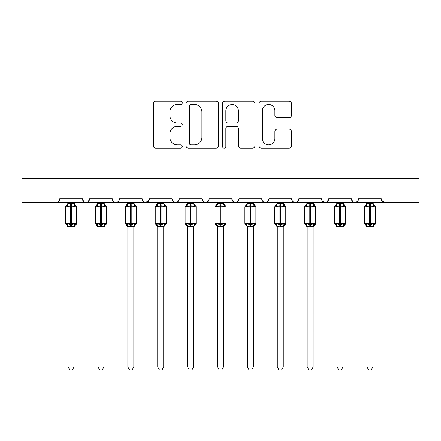 <?xml version="1.0" encoding="UTF-8"?>
<svg xmlns="http://www.w3.org/2000/svg" width="441" height="441" viewBox="0 0 441 441"><rect width="100%" height="100%" fill="white"/><g stroke="black" fill="none" stroke-linecap="round" stroke-linejoin="round"><path stroke-width="0.66" d="M182.243 102.858A1.643 1.643 0 0 0 180.601 101.215L155.667 101.215A2.348 2.348 0 0 0 153.319 103.558L153.319 145.806A2.348 2.348 0 0 0 155.667 148.148L180.601 148.148A1.643 1.643 0 0 0 182.243 146.506A1.643 1.643 0 0 0 180.601 144.863L177.376 144.863A7.508 7.508 0 0 1 169.868 137.355L169.868 133.832A7.508 7.508 0 0 1 177.376 126.324L180.601 126.324A1.643 1.643 0 0 0 182.243 124.682A1.643 1.643 0 0 0 180.601 123.039L177.376 123.039A7.508 7.508 0 0 1 169.868 115.531L169.868 112.008A7.508 7.508 0 0 1 177.376 104.5L180.601 104.5A1.643 1.643 0 0 0 182.243 102.858M289.087 117.758A2.348 2.348 0 0 0 291.435 115.41L291.435 103.558A2.348 2.348 0 0 0 289.087 101.215L261.397 101.215A2.348 2.348 0 0 0 259.049 103.558L259.049 145.806A2.348 2.348 0 0 0 261.397 148.148L289.087 148.148A2.348 2.348 0 0 0 291.435 145.806L291.435 131.49A2.348 2.348 0 0 0 289.087 129.141L277.235 129.141A2.348 2.348 0 0 0 274.892 131.49L274.892 138.59A6.279 6.279 0 0 1 268.613 144.863A6.279 6.279 0 0 1 262.334 138.59L262.334 110.779A6.279 6.279 0 0 1 268.613 104.5A6.279 6.279 0 0 1 274.892 110.779L274.892 115.41A2.348 2.348 0 0 0 277.235 117.758L289.087 117.758M22.05 178.478L418.95 178.478L418.95 70.885L22.05 70.885L22.05 202.386L56.123 202.386C58.025 202.458 59.221 201.261 59.706 198.803L82.423 198.803L83.735 201.576M218.444 103.558A2.348 2.348 0 0 0 216.101 101.215L188.406 101.215A2.348 2.348 0 0 0 186.058 103.558L186.058 145.806A2.348 2.348 0 0 0 188.406 148.148L216.101 148.148A2.348 2.348 0 0 0 218.444 145.806L218.444 103.558M224.899 101.215L252.594 101.215A2.348 2.348 0 0 1 254.942 103.558L254.942 145.806A2.348 2.348 0 0 1 252.594 148.148L240.742 148.148A2.348 2.348 0 0 1 238.394 145.806L238.394 128.673A2.348 2.348 0 0 0 236.051 126.324L228.184 126.324A2.348 2.348 0 0 0 225.842 128.673L225.842 146.506A1.643 1.643 0 0 1 224.199 148.148A1.643 1.643 0 0 1 222.556 146.506L222.556 103.558A2.348 2.348 0 0 1 224.899 101.215M56.123 202.386C58.025 202.458 59.221 201.261 59.706 198.803A3.589 3.589 0 0 1 56.123 202.386L86.006 202.386C84.104 202.458 82.908 201.261 82.423 198.803A3.589 3.589 0 0 0 86.006 202.386A3.589 3.589 0 0 0 89.595 198.803L112.306 198.803A3.589 3.589 0 0 0 115.895 202.386A3.589 3.589 0 0 0 119.483 198.803L142.195 198.803A3.589 3.589 0 0 0 145.784 202.386A3.589 3.589 0 0 0 149.367 198.803L172.084 198.803A3.589 3.589 0 0 0 175.667 202.386A3.589 3.589 0 0 0 179.255 198.803L201.972 198.803A3.589 3.589 0 0 0 205.556 202.386A3.589 3.589 0 0 0 209.144 198.803L231.856 198.803A3.589 3.589 0 0 0 235.444 202.386A3.589 3.589 0 0 0 239.028 198.803L261.745 198.803A3.589 3.589 0 0 0 265.333 202.386A3.589 3.589 0 0 0 268.916 198.803L291.633 198.803A3.589 3.589 0 0 0 295.216 202.386A3.589 3.589 0 0 0 298.805 198.803L321.517 198.803A3.589 3.589 0 0 0 325.105 202.386A3.589 3.589 0 0 0 328.694 198.803L351.405 198.803A3.589 3.589 0 0 0 354.994 202.386A3.589 3.589 0 0 0 358.577 198.803L381.294 198.803L381.961 200.887M88.283 201.576L89.595 198.803C89.104 201.261 87.908 202.458 86.006 202.386L354.994 202.386C353.092 202.458 351.896 201.261 351.405 198.803L352.717 201.576M322.795 201.548L325.105 202.386C327.007 202.458 328.203 201.261 328.694 198.803L327.382 201.576M291.633 198.803C292.118 201.261 293.315 202.458 295.216 202.386C297.118 202.458 298.314 201.261 298.805 198.803L297.493 201.576M261.745 198.803C262.235 201.261 263.426 202.458 265.333 202.386C267.235 202.458 268.426 201.261 268.916 198.803L267.604 201.576M233.135 201.548L235.444 202.386C237.346 202.458 238.542 201.261 239.028 198.803L237.721 201.576M231.856 198.803L233.168 201.576M203.279 201.576L201.972 198.803C202.458 201.261 203.654 202.458 205.556 202.386C207.457 202.458 208.654 201.261 209.144 198.803L207.832 201.576M173.396 201.576L172.084 198.803C172.574 201.261 173.765 202.458 175.667 202.386C177.574 202.458 178.765 201.261 179.255 198.803L177.944 201.576M148.981 200.423L145.784 202.386C143.882 202.458 142.686 201.261 142.195 198.803L143.507 201.576M381.294 198.803A3.589 3.589 0 0 0 384.877 202.386L381.68 200.423M418.95 178.478L418.95 202.386L354.994 202.386L357.298 201.548M112.306 198.803C112.797 201.261 113.993 202.458 115.895 202.386C117.797 202.458 118.993 201.261 119.483 198.803M190.986 104.5A1.643 1.643 0 0 0 189.343 106.143L189.343 143.22A1.643 1.643 0 0 0 190.986 144.863L194.393 144.863A7.508 7.508 0 0 0 201.901 137.355L201.901 112.008A7.508 7.508 0 0 0 194.393 104.5L190.986 104.5M238.394 110.895A6.279 6.279 0 0 0 232.115 104.616A6.279 6.279 0 0 0 225.842 110.895L225.842 120.691A2.348 2.348 0 0 0 228.184 123.039L236.051 123.039A2.348 2.348 0 0 0 238.394 120.691L238.394 110.895M68.074 226.696A2.629 2.508 180 0 0 66.696 224.491L67.208 223.725L70.709 224.563L70.709 223.488L71.425 223.488L71.425 205.677L74.92 206.52L75.78 205.627A1.196 1.196 0 0 1 76.563 206.752L65.566 206.752L65.566 223.488L70.709 223.488L70.709 205.677L67.208 206.52L66.696 205.749A2.629 2.508 -0 0 0 68.074 203.544L71.425 203.312L74.055 203.665L74.055 202.386M74.055 367.006L72.258 370.115L69.871 370.115L68.074 367.006L74.055 367.006L74.055 226.575L70.709 226.928L70.709 224.563L71.425 224.563L71.425 223.488L76.563 223.488A1.196 1.196 0 0 1 75.78 224.612L74.055 227.082M68.074 367.006L68.074 226.575L67.208 223.725M70.709 226.928L68.074 226.575M68.074 202.386L68.074 203.56M71.425 226.928L71.425 224.563L74.92 223.725L75.78 224.612M67.208 206.52L67.561 205.5M74.92 206.52L74.055 203.665M74.055 226.575L74.92 223.725M97.963 226.696A2.629 2.508 180 0 0 96.585 224.491L97.097 223.725L100.592 224.563L100.592 223.488L101.309 223.488L101.309 205.677L104.809 206.52L105.669 205.627A1.196 1.196 0 0 1 106.452 206.752L95.454 206.752L95.454 223.488L100.592 223.488L100.592 205.677L97.097 206.52L96.585 205.749A2.629 2.508 -0 0 0 97.963 203.544L101.309 203.312L103.944 203.665L103.938 202.386M103.938 367.006L102.147 370.115L99.76 370.115L97.963 367.006L103.938 367.006L103.944 226.575L100.592 226.928L100.592 224.563L101.309 224.563L101.309 223.488L106.452 223.488A1.196 1.196 0 0 1 105.669 224.612L103.938 227.082M97.963 367.006L97.963 226.575L97.097 223.725M100.592 226.928L97.963 226.575M97.963 202.386L97.963 203.56M101.309 226.928L101.309 224.563L104.809 223.725L105.669 224.612M97.097 206.52L97.444 205.5M104.809 206.52L103.944 203.665M103.944 226.575L104.809 223.725M127.851 226.696A2.629 2.508 180 0 0 126.468 224.491L126.98 223.725L130.481 224.563L130.481 223.488L131.197 223.488L131.197 205.677L134.692 206.52L135.552 205.627A1.196 1.196 0 0 1 136.341 206.752L125.338 206.752L125.338 223.488L130.481 223.488L130.481 205.677L126.98 206.52L126.468 205.749A2.629 2.508 -0 0 0 127.851 203.544L131.197 203.312L133.827 203.665L133.827 202.386M133.827 367.006L132.035 370.115L129.643 370.115L127.851 367.006L133.827 367.006L133.827 226.575L130.481 226.928L130.481 224.563L131.197 224.563L131.197 223.488L136.341 223.488A1.196 1.196 0 0 1 135.552 224.612L133.827 227.082M127.851 367.006L127.851 226.685L126.98 223.725M130.481 226.928L127.846 226.575M127.851 202.386L127.851 203.56M131.197 226.928L131.197 224.563L134.692 223.725L135.552 224.612M126.98 206.52L127.333 205.5M134.692 206.52L133.827 203.665M133.827 226.575L134.692 223.725M157.735 226.696A2.629 2.508 180 0 0 156.357 224.491L156.869 223.725L160.37 224.563L160.37 223.488L161.086 223.488L161.086 205.677L164.581 206.52L165.441 205.627A1.196 1.196 0 0 1 166.224 206.752L155.226 206.752L155.226 223.488L160.37 223.488L160.37 205.677L156.869 206.52L156.357 205.749A2.629 2.508 -0 0 0 157.735 203.544L161.086 203.312L163.716 203.665L163.716 202.386M163.716 367.006L161.919 370.115L159.532 370.115L157.735 367.006L163.716 367.006L163.716 226.575L160.37 226.928L160.37 224.563L161.086 224.563L161.086 223.488L166.224 223.488A1.196 1.196 0 0 1 165.441 224.612L163.716 227.082M157.735 367.006L157.735 226.575L156.869 223.725M160.37 226.928L157.735 226.575M157.735 202.386L157.735 203.56M161.086 226.928L161.086 224.563L164.581 223.725L165.441 224.612M156.869 206.52L157.222 205.5M164.581 206.52L163.716 203.665M163.716 226.575L164.581 223.725M187.623 226.696A2.629 2.508 180 0 0 186.245 224.491L186.758 223.725L190.253 224.563L190.253 223.488L190.97 223.488L190.97 205.677L194.47 206.52L195.33 205.627A1.196 1.196 0 0 1 196.113 206.752L185.115 206.752L185.115 223.488L190.253 223.488L190.253 205.677L186.758 206.52L186.245 205.749A2.629 2.508 -0 0 0 187.623 203.544L190.97 203.312L193.605 203.665L193.599 202.386M193.599 367.006L191.807 370.115L189.421 370.115L187.623 367.006L193.599 367.006L193.605 226.575L190.253 226.928L190.253 224.563L190.97 224.563L190.97 223.488L196.113 223.488A1.196 1.196 0 0 1 195.33 224.612L193.599 227.082M187.623 367.006L187.623 226.575L186.758 223.725M190.253 226.928L187.623 226.575M187.623 202.386L187.623 203.56M190.97 226.928L190.97 224.563L194.47 223.725L195.33 224.612M186.758 206.52L187.111 205.5M194.47 206.52L193.605 203.665M193.605 226.575L194.47 223.725M217.512 226.696A2.629 2.508 180 0 0 216.129 224.491L216.641 223.725L220.142 224.563L220.142 223.488L220.858 223.488L220.858 205.677L224.359 206.52L225.213 205.627A1.196 1.196 0 0 1 226.001 206.752L214.999 206.752L214.999 223.488L220.142 223.488L220.142 205.677L216.641 206.52L216.129 205.749A2.629 2.508 -0 0 0 217.512 203.544L220.858 203.312L223.493 203.665L223.488 202.386M223.488 367.006L221.696 370.115L219.304 370.115L217.512 367.006L223.488 367.006L223.493 226.575L220.142 226.928L220.142 224.563L220.858 224.563L220.858 223.488L226.001 223.488A1.196 1.196 0 0 1 225.213 224.612L223.488 227.082M217.512 367.006L217.512 226.685L216.641 223.725M220.142 226.928L217.507 226.575M217.512 202.386L217.512 203.56M220.858 226.928L220.858 224.563L224.359 223.725L225.213 224.612M216.641 206.52L216.994 205.5M224.359 206.52L223.493 203.665M223.493 226.575L224.359 223.725M247.401 226.696A2.629 2.508 180 0 0 246.017 224.491L246.53 223.725L250.03 224.563L250.03 223.488L250.747 223.488L250.747 205.677L254.242 206.52L255.102 205.627A1.196 1.196 0 0 1 255.885 206.752L244.887 206.752L244.887 223.488L250.03 223.488L250.03 205.677L246.53 206.52L246.017 205.749A2.629 2.508 -0 0 0 247.401 203.544L250.747 203.312L253.377 203.665L253.377 202.386M253.377 367.006L251.579 370.115L249.193 370.115L247.401 367.006L253.377 367.006L253.377 226.575L250.03 226.928L250.03 224.563L250.747 224.563L250.747 223.488L255.885 223.488A1.196 1.196 0 0 1 255.102 224.612L253.377 227.082M247.401 367.006L247.401 226.685L246.53 223.725M250.03 226.928L247.395 226.575M247.401 202.386L247.401 203.56M250.747 226.928L250.747 224.563L254.242 223.725L255.102 224.612M246.53 206.52L246.883 205.5M254.242 206.52L253.377 203.665M253.377 226.575L254.242 223.725M277.284 226.696A2.629 2.508 180 0 0 275.906 224.491L276.419 223.725L279.914 224.563L279.914 223.488L280.63 223.488L280.63 205.677L284.131 206.52L284.991 205.627A1.196 1.196 0 0 1 285.774 206.752L274.776 206.752L274.776 223.488L279.914 223.488L279.914 205.677L276.419 206.52L275.906 205.749A2.629 2.508 -0 0 0 277.284 203.544L280.63 203.312L283.265 203.665L283.265 202.386M283.265 367.006L281.468 370.115L279.081 370.115L277.284 367.006L283.265 367.006L283.265 226.575L279.914 226.928L279.914 224.563L280.63 224.563L280.63 223.488L285.774 223.488A1.196 1.196 0 0 1 284.991 224.612L283.265 227.082M277.284 367.006L277.284 226.575L276.419 223.725M279.914 226.928L277.284 226.575M277.284 202.386L277.284 203.56M280.63 226.928L280.63 224.563L284.131 223.725L284.991 224.612M276.419 206.52L276.772 205.5M284.131 206.52L283.265 203.665M283.265 226.575L284.131 223.725M307.173 226.696A2.629 2.508 180 0 0 305.789 224.491L306.308 223.725L309.803 224.563L309.803 223.488L310.519 223.488L310.519 205.677L314.02 206.52L314.874 205.627A1.196 1.196 0 0 1 315.662 206.752L304.659 206.752L304.659 223.488L309.803 223.488L309.803 205.677L306.308 206.52L305.789 205.749A2.629 2.508 -0 0 0 307.173 203.544L310.519 203.312L313.154 203.665L313.149 202.386M313.149 367.006L311.357 370.115L308.965 370.115L307.173 367.006L313.149 367.006L313.154 226.575L309.803 226.928L309.803 224.563L310.519 224.563L310.519 223.488L315.662 223.488A1.196 1.196 0 0 1 314.874 224.612L313.149 227.082M307.173 367.006L307.173 226.575L306.308 223.725M309.803 226.928L307.173 226.575M307.173 202.386L307.173 203.56M310.519 226.928L310.519 224.563L314.02 223.725L314.874 224.612M306.308 206.52L306.655 205.5M314.02 206.52L313.154 203.665M313.154 226.575L314.02 223.725M337.062 226.696A2.629 2.508 180 0 0 335.678 224.491L336.191 223.725L339.691 224.563L339.691 223.488L340.408 223.488L340.408 205.677L343.903 206.52L344.763 205.627A1.196 1.196 0 0 1 345.546 206.752L334.548 206.752L334.548 223.488L339.691 223.488L339.691 205.677L336.191 206.52L335.678 205.749A2.629 2.508 -0 0 0 337.062 203.544L340.408 203.312L343.037 203.665L343.037 202.386M343.037 367.006L341.24 370.115L338.853 370.115L337.062 367.006L343.037 367.006L343.037 226.575L339.691 226.928L339.691 224.563L340.408 224.563L340.408 223.488L345.546 223.488A1.196 1.196 0 0 1 344.763 224.612L343.037 227.082M337.062 367.006L337.062 226.685L336.191 223.725M339.691 226.928L337.056 226.575M337.062 202.386L337.062 203.56M340.408 226.928L340.408 224.563L343.903 223.725L344.763 224.612M336.191 206.52L336.544 205.5M343.903 206.52L343.037 203.665M343.037 226.575L343.903 223.725M366.945 226.696A2.629 2.508 180 0 0 365.567 224.491L366.08 223.725L369.575 224.563L369.575 223.488L370.291 223.488L370.291 205.677L373.792 206.52L374.652 205.627A1.196 1.196 0 0 1 375.434 206.752L364.437 206.752L364.437 223.488L369.575 223.488L369.575 205.677L366.08 206.52L365.567 205.749A2.629 2.508 -0 0 0 366.945 203.544L370.291 203.312L372.926 203.665L372.926 202.386M372.926 367.006L371.129 370.115L368.742 370.115L366.945 367.006L372.926 367.006L372.926 226.575L369.575 226.928L369.575 224.563L370.291 224.563L370.291 223.488L375.434 223.488A1.196 1.196 0 0 1 374.652 224.612L372.926 227.082M366.945 367.006L366.945 226.575L366.08 223.725M369.575 226.928L366.945 226.575M366.945 202.386L366.945 203.56M370.291 226.928L370.291 224.563L373.792 223.725L374.652 224.612M366.08 206.52L366.432 205.5M373.792 206.52L372.926 203.665M372.926 226.575L373.792 223.725M71.425 203.312L71.425 205.677L70.709 205.677L70.709 203.312M75.433 205.749A2.629 2.508 -0 0 1 74.055 203.544M74.055 226.696A2.629 2.508 180 0 1 75.433 224.491M101.309 203.312L101.309 205.677L100.592 205.677L100.592 203.312M105.322 205.749A2.629 2.508 -0 0 1 103.938 203.544M103.938 226.696A2.629 2.508 180 0 1 105.322 224.491M131.197 203.312L131.197 205.677L130.481 205.677L130.481 203.312M135.211 205.749A2.629 2.508 -0 0 1 133.827 203.544M133.827 226.696A2.629 2.508 180 0 1 135.211 224.491M161.086 203.312L161.086 205.677L160.37 205.677L160.37 203.312M165.094 205.749A2.629 2.508 -0 0 1 163.716 203.544M163.716 226.696A2.629 2.508 180 0 1 165.094 224.491M190.97 203.312L190.97 205.677L190.253 205.677L190.253 203.312M194.983 205.749A2.629 2.508 -0 0 1 193.599 203.544M193.599 226.696A2.629 2.508 180 0 1 194.983 224.491M220.858 203.312L220.858 205.677L220.142 205.677L220.142 203.312M224.871 205.749A2.629 2.508 -0 0 1 223.488 203.544M223.488 226.696A2.629 2.508 180 0 1 224.871 224.491M250.747 203.312L250.747 205.677L250.03 205.677L250.03 203.312M254.755 205.749A2.629 2.508 -0 0 1 253.377 203.544M253.377 226.696A2.629 2.508 180 0 1 254.755 224.491M280.63 203.312L280.63 205.677L279.914 205.677L279.914 203.312M284.643 205.749A2.629 2.508 -0 0 1 283.265 203.544M283.265 226.696A2.629 2.508 180 0 1 284.643 224.491M310.519 203.312L310.519 205.677L309.803 205.677L309.803 203.312M314.532 205.749A2.629 2.508 -0 0 1 313.149 203.544M313.149 226.696A2.629 2.508 180 0 1 314.532 224.491M340.408 203.312L340.408 205.677L339.691 205.677L339.691 203.312M344.415 205.749A2.629 2.508 -0 0 1 343.037 203.544M343.037 226.696A2.629 2.508 180 0 1 344.415 224.491M370.291 203.312L370.291 205.677L369.575 205.677L369.575 203.312M374.304 205.749A2.629 2.508 -0 0 1 372.926 203.544M372.926 226.696A2.629 2.508 180 0 1 374.304 224.491M76.563 223.488L76.563 206.752M68.074 227.082L65.566 223.488M68.074 203.158L65.566 206.752M75.78 205.627L74.055 203.158M106.452 223.488L106.452 206.752M97.963 227.082L95.454 223.488M97.963 203.158L95.454 206.752M105.669 205.627L103.938 203.158M136.341 223.488L136.341 206.752M127.851 227.082L125.338 223.488M127.851 203.158L125.338 206.752M135.552 205.627L133.827 203.158M166.224 223.488L166.224 206.752M157.735 227.082L155.226 223.488M157.735 203.158L155.226 206.752M165.441 205.627L163.716 203.158M196.113 223.488L196.113 206.752M187.623 227.082L185.115 223.488M187.623 203.158L185.115 206.752M195.33 205.627L193.599 203.158M226.001 223.488L226.001 206.752M217.512 227.082L214.999 223.488M217.512 203.158L214.999 206.752M225.213 205.627L223.488 203.158M255.885 223.488L255.885 206.752M247.401 227.082L244.887 223.488M247.401 203.158L244.887 206.752M255.102 205.627L253.377 203.158M285.774 223.488L285.774 206.752M277.284 227.082L274.776 223.488M277.284 203.158L274.776 206.752M284.991 205.627L283.265 203.158M315.662 223.488L315.662 206.752M307.173 227.082L304.659 223.488M307.173 203.158L304.659 206.752M314.874 205.627L313.149 203.158M345.546 223.488L345.546 206.752M337.062 227.082L334.548 223.488M337.062 203.158L334.548 206.752M344.763 205.627L343.037 203.158M375.434 223.488L375.434 206.752M366.945 227.082L364.437 223.488M366.945 203.158L364.437 206.752M374.652 205.627L372.926 203.158"/></g></svg>
